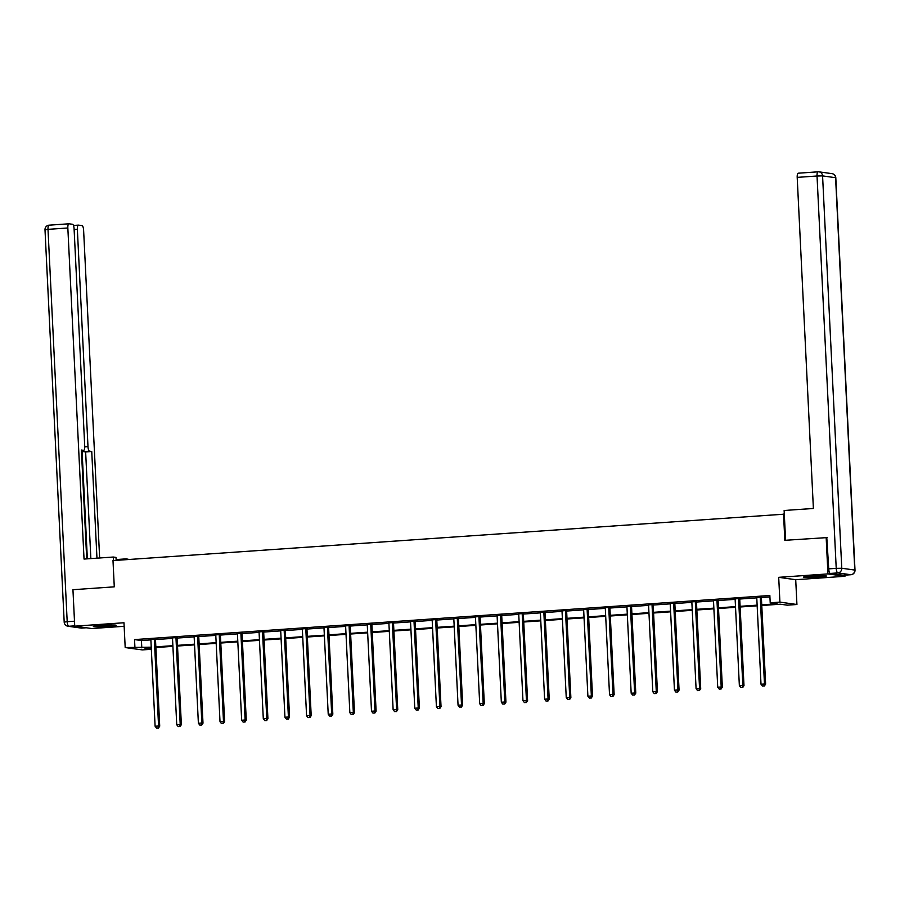 <?xml version="1.0" encoding="UTF-8"?>
<svg xmlns="http://www.w3.org/2000/svg" width="900" height="900" viewBox="0 0 900 900"><rect width="100%" height="100%" fill="white"/><g stroke="black" fill="none" stroke-linecap="round" stroke-linejoin="round"><path stroke-width="1.35" d="M108.326 626.366A11.408 0.709 177.2 0 0 116.134 625.309A11.408 0.709 177.2 0 0 101.149 625.365A11.408 0.709 177.2 0 0 93.341 626.423A11.408 0.709 177.2 0 0 108.326 626.366M818.539 577.091A11.408 0.709 177.2 0 0 826.346 576.034A11.408 0.709 177.2 0 0 811.361 576.09A11.408 0.709 177.2 0 0 803.554 577.148A11.408 0.709 177.2 0 0 818.539 577.091M151.335 649.283L142.2 649.913L125.19 647.55L151.234 647.179M784.305 514.17L112.995 560.587L114.278 586.834L72.945 589.702L74.734 626.164L91.744 628.538L124.144 626.288M844.909 575.145L844.954 576.281L827.944 573.908L778.702 577.327L779.918 602.123L796.928 604.496L787.219 605.171L780.322 604.204L761.771 605.498M778.702 577.327L795.712 579.701L844.954 576.281M795.712 579.701L796.928 604.496M783.54 514.069L784.822 540.315L827.201 537.592M826.166 537.446L827.944 573.908M761.749 604.822L777.105 603.754L770.209 602.798L769.849 595.508L134.539 639.585L141.435 640.541L150.874 639.889A1.463 1.384 -82.1 0 0 150.75 639.371L150.66 639.158M155.509 639.562L172.519 638.381A1.463 1.384 -82.1 0 0 172.395 637.864L172.294 637.661M177.143 638.066L194.153 636.885M198.787 636.559L215.797 635.377A1.463 1.384 -82.1 0 0 215.674 634.86L215.572 634.658M220.421 635.062L237.431 633.881A1.463 1.384 -82.1 0 0 237.308 633.364L237.218 633.15M242.066 633.566L259.076 632.385M263.7 632.059L280.71 630.877A1.463 1.384 -82.1 0 0 280.586 630.36L280.496 630.146M285.345 630.562L302.355 629.381A1.463 1.384 -82.1 0 0 302.231 628.852L302.13 628.65M306.979 629.055L323.989 627.874M328.624 627.559L345.634 626.377A1.463 1.384 -82.1 0 0 345.51 625.86L345.409 625.646M350.257 626.051L367.267 624.87A1.463 1.384 -82.1 0 0 367.144 624.352L367.054 624.15M371.902 624.555L388.912 623.374A1.463 1.384 -82.1 0 0 388.789 622.856L388.688 622.643M393.536 623.048L410.546 621.866M415.181 621.551L432.191 620.37A1.463 1.384 -82.1 0 0 432.067 619.852L431.966 619.639M436.815 620.044L453.825 618.874A1.463 1.384 -82.1 0 0 453.701 618.345L453.611 618.143M458.46 618.548L475.47 617.366M480.094 617.051L497.104 615.87A1.463 1.384 -82.1 0 0 496.98 615.341L496.89 615.139M501.739 615.544L518.749 614.363A1.463 1.384 -82.1 0 0 518.625 613.845L518.524 613.631M523.373 614.048L540.382 612.866M545.017 612.54L562.028 611.359A1.463 1.384 -82.1 0 0 561.904 610.841L561.803 610.639M566.651 611.044L583.661 609.863A1.463 1.384 -82.1 0 0 583.538 609.345L583.447 609.131M588.296 609.536L605.306 608.355M609.93 608.04L626.94 606.859A1.463 1.384 -82.1 0 0 626.816 606.341L626.726 606.127M631.575 606.533L648.585 605.363A1.463 1.384 -82.1 0 0 648.461 604.834L648.36 604.631M653.209 605.036L670.219 603.855M674.854 603.54L691.864 602.359A1.463 1.384 -82.1 0 0 691.74 601.83L691.639 601.627M696.488 602.033L713.498 600.851A1.463 1.384 -82.1 0 0 713.374 600.334L713.284 600.12M718.133 600.536L735.143 599.355A1.463 1.384 -82.1 0 0 735.019 598.837L734.929 598.624M739.766 599.029L756.776 597.847M761.411 597.533L769.916 596.936M761.546 597.015L756.664 597.352M739.901 598.523L735.03 598.86M718.268 600.019L713.385 600.356M696.623 601.515L691.751 601.864M674.989 603.023L670.005 603.124M653.344 604.519L648.472 604.856M631.71 606.026L626.827 606.364M610.065 607.523L605.081 607.635M588.431 609.03L583.549 609.367M566.786 610.526L561.915 610.864M545.153 612.034L540.27 612.371M523.507 613.53L518.636 613.867M501.874 615.038L496.991 615.375M480.229 616.534L475.358 616.871M458.595 618.03L453.713 618.379M436.95 619.538L432.079 619.875M415.316 621.034L410.434 621.371M393.671 622.541L388.8 622.879M372.037 624.038L367.155 624.375M350.392 625.545L345.521 625.883M328.759 627.041L323.775 627.154M307.114 628.549L302.243 628.886M285.48 630.045L280.597 630.383M263.835 631.541L258.964 631.89M242.201 633.049L237.319 633.386M220.556 634.545L215.685 634.883M198.922 636.053L194.04 636.39M177.278 637.549L172.406 637.886M155.644 639.056L150.761 639.394M125.19 647.55L123.975 622.755L74.734 626.164M134.539 639.585L134.899 646.875M770.209 602.798L779.918 602.123M151.268 647.854L145.013 648.281L151.335 649.159M757.17 605.812L740.137 606.994M735.536 607.309L718.492 608.501M713.891 608.816L696.859 609.998M692.258 610.312L675.214 611.494M670.613 611.82L653.58 613.001M648.979 613.316L631.935 614.498M627.334 614.824L610.301 616.005M605.7 616.32L588.656 617.501M584.055 617.827L567.023 619.009M562.421 619.324L545.377 620.505M540.776 620.831L523.744 622.012M519.142 622.327L502.099 623.509M497.498 623.824L480.465 625.005M475.864 625.331L458.82 626.512M454.219 626.827L437.186 628.009M432.585 628.335L415.541 629.516M410.94 629.831L393.907 631.012M389.306 631.339L372.262 632.52M367.661 632.835L350.629 634.016M346.027 634.342L328.984 635.524M324.382 635.839L307.35 637.02M302.749 637.335L285.705 638.516M281.104 638.842L264.071 640.024M259.47 640.339L242.426 641.52M237.825 641.846L220.792 643.028M216.191 643.342L199.148 644.524M194.546 644.85L177.514 646.031M172.912 646.346L155.869 647.528M155.835 646.864L172.879 645.683M177.48 645.356L194.513 644.175M199.114 643.86L216.157 642.679M220.759 642.352L237.791 641.171M242.393 640.856L259.436 639.675M264.037 639.349L281.07 638.168M285.671 637.852L302.715 636.671M307.316 636.356L324.349 635.164M328.95 634.849L345.994 633.668M350.595 633.352L367.627 632.171M372.229 631.845L389.272 630.664M393.874 630.349L410.906 629.168M415.519 628.841L432.551 627.66M437.152 627.345L454.185 626.164M458.798 625.837L475.83 624.656M480.431 624.341L497.464 623.16M502.076 622.845L519.109 621.653M523.71 621.337L540.743 620.156M545.355 619.841L562.387 618.66M566.989 618.334L584.021 617.153M588.634 616.837L605.666 615.656M610.268 615.33L627.3 614.149M631.913 613.834L648.945 612.653M653.546 612.326L670.579 611.145M675.191 610.83L692.224 609.649M696.825 609.322L713.857 608.141M718.47 607.826L735.502 606.645M740.104 606.33L757.136 605.149M141.435 640.541L141.795 647.831M760.399 596.857L760.32 597.071A1.463 1.384 -82.1 0 0 760.252 597.623L764.471 683.977L761.006 684.214L756.776 597.87A1.463 1.384 -82.1 0 0 756.653 597.33L756.562 597.127M761.625 596.768L761.467 597.24A1.463 1.384 -82.1 0 0 761.4 597.791L765.619 684.135L764.471 683.977L763.875 685.991L762.48 686.081L763.875 685.991M764.325 686.048L765.619 684.135M761.006 684.214L762.48 686.081M808.515 576.315A11.34 0.709 177.2 0 0 821.329 575.685M819.9 575.707A9.877 0.619 -2.8 0 1 809.944 576.191M98.302 625.59A11.34 0.709 177.2 0 0 111.116 624.96M109.688 624.982A9.877 0.619 -2.8 0 1 99.72 625.466M785.576 540.27L784.125 510.491L813.386 508.466L797.197 177.379A4.388 1.361 -94 0 1 798.278 173.194A4.388 1.361 -94 0 1 798.367 173.194L818.021 171.833M830.329 573.435L843.345 575.246L850.826 574.729L837.821 572.918L830.329 573.435A4.388 1.361 -94 0 1 828.731 568.868L826.785 537.536M116.156 560.363L116.01 557.415L113.299 557.033L84.038 559.069L67.837 227.981L48.004 229.354L67.196 621.697L74.486 621.191M116.123 559.564L126.36 558.855L129.082 559.474M113.479 560.554L113.299 557.033M126.405 559.654L126.36 558.855M84.735 446.85L87.986 446.625L77.355 229.309L74.126 229.534M87.986 446.625A4.388 1.361 86 0 0 89.584 451.192L83.475 451.62A4.388 1.361 -94 0 1 82.53 450.439M96.964 558.169L91.744 451.496L89.584 451.192M99.641 557.977L83.61 230.175A4.388 1.361 86 0 0 82.024 225.607L78.525 225.124A4.388 1.361 86 0 0 78.435 225.112A4.388 1.361 86 0 0 77.355 229.309M83.644 450.36L83.554 450.349A4.388 1.361 86 0 0 83.644 450.36A4.388 1.361 86 0 0 84.724 446.175L74.093 228.847A4.388 1.361 86 0 0 72.506 224.28L69.008 223.796A4.388 1.361 86 0 0 68.918 223.796A4.388 1.361 86 0 0 67.837 227.981M83.554 450.349L81.394 450.056L86.715 558.877M87.356 558.832L82.046 450.473M90.855 558.596L85.635 451.912L83.475 451.62M85.635 451.912L91.744 451.496M738.754 598.354L738.686 598.579A1.463 1.384 -82.1 0 0 738.607 599.13L742.837 685.474L739.361 685.71L735.143 599.366M739.98 598.275L739.834 598.736A1.463 1.384 -82.1 0 0 739.755 599.288L743.985 685.631L742.837 685.474L742.23 687.488L740.846 687.589L742.23 687.488M742.691 687.555L743.985 685.631M739.361 685.71L740.846 687.589M717.12 599.861L717.041 600.075A1.463 1.384 -82.1 0 0 716.974 600.626L721.192 686.97L717.727 687.217L713.498 600.874M718.346 599.771L718.189 600.244A1.463 1.384 -82.1 0 0 718.121 600.795L722.34 687.139L721.192 686.97L720.596 688.995L719.201 689.085L720.596 688.995M721.046 689.051L722.34 687.139M717.727 687.217L719.201 689.085M695.475 601.357L695.408 601.582A1.463 1.384 -82.1 0 0 695.329 602.134L699.559 688.477L696.082 688.714L691.864 602.37M696.701 601.279L696.555 601.74A1.463 1.384 -82.1 0 0 696.476 602.291L700.706 688.635L699.559 688.477L698.951 690.491L697.567 690.592L698.951 690.491M699.413 690.559L700.706 688.635M696.082 688.714L697.567 690.592M673.841 602.865L673.762 603.079A1.463 1.384 -82.1 0 0 673.695 603.63L677.914 689.974L674.449 690.221L670.219 603.877A1.463 1.384 -82.1 0 0 670.095 603.337M675.067 602.775L674.91 603.236A1.463 1.384 -82.1 0 0 674.842 603.788L679.061 690.143L677.914 689.974L677.317 691.999L675.923 692.089L677.317 691.999M677.768 692.055L679.061 690.143M674.449 690.221L675.923 692.089M652.196 604.361L652.129 604.586A1.463 1.384 -82.1 0 0 652.05 605.137L656.28 691.481L652.804 691.717L648.585 605.374M653.423 604.283L653.276 604.744A1.463 1.384 -82.1 0 0 653.197 605.295L657.428 691.639L656.28 691.481L655.673 693.495L654.289 693.596L655.673 693.495M656.134 693.562L657.428 691.639M652.804 691.717L654.289 693.596M630.562 605.869L630.484 606.082A1.463 1.384 -82.1 0 0 630.416 606.634L634.635 692.977L631.17 693.225L626.94 606.881M631.789 605.779L631.631 606.24A1.463 1.384 -82.1 0 0 631.564 606.791L635.783 693.135L634.635 692.977L634.039 694.991L632.644 695.092L634.039 694.991M634.489 695.059L635.783 693.135M631.17 693.225L632.644 695.092M608.918 607.365L608.85 607.59A1.463 1.384 -82.1 0 0 608.771 608.141L613.001 694.485L609.525 694.721L605.306 608.377A1.463 1.384 -82.1 0 0 605.183 607.837M610.144 607.275L609.998 607.748A1.463 1.384 -82.1 0 0 609.919 608.299L614.149 694.643L613.001 694.485L612.394 696.499L611.01 696.589L612.394 696.499M612.855 696.566L614.149 694.643M609.525 694.721L611.01 696.589M587.284 608.873L587.205 609.086A1.463 1.384 -82.1 0 0 587.137 609.637L591.356 695.981L587.891 696.229L583.661 609.874M588.51 608.783L588.352 609.244A1.463 1.384 -82.1 0 0 588.285 609.795L592.504 696.139L591.356 695.981L590.76 697.995L589.365 698.096L590.76 697.995M591.21 698.062L592.504 696.139M587.891 696.229L589.365 698.096M565.639 610.369L565.571 610.582A1.463 1.384 -82.1 0 0 565.493 611.134L569.722 697.489L566.246 697.725L562.028 611.381M566.865 610.279L566.719 610.751A1.463 1.384 -82.1 0 0 566.64 611.303L570.87 697.646L569.722 697.489L569.115 699.502L567.731 699.592L569.115 699.502M569.576 699.57L570.87 697.646M566.246 697.725L567.731 699.592M544.005 611.865L543.926 612.09A1.463 1.384 -82.1 0 0 543.859 612.641L548.077 698.985L544.613 699.221L540.382 612.877A1.463 1.384 -82.1 0 0 540.259 612.349L540.169 612.135M545.231 611.786L545.074 612.248A1.463 1.384 -82.1 0 0 545.006 612.799L549.225 699.143L548.077 698.985L547.481 700.999L546.086 701.1L547.481 700.999M547.931 701.066L549.225 699.143M544.613 699.221L546.086 701.1M522.36 613.373L522.293 613.586A1.463 1.384 -82.1 0 0 522.214 614.137L526.444 700.481L522.967 700.729L518.749 614.385M523.586 613.283L523.44 613.755A1.463 1.384 -82.1 0 0 523.361 614.306L527.591 700.65L526.444 700.481L525.836 702.506L524.452 702.596L525.836 702.506M526.298 702.562L527.591 700.65M522.967 700.729L524.452 702.596M500.726 614.869L500.647 615.094A1.463 1.384 -82.1 0 0 500.58 615.645L504.799 701.989L501.334 702.225L497.104 615.881M501.952 614.79L501.795 615.251A1.463 1.384 -82.1 0 0 501.728 615.803L505.946 702.146L504.799 701.989L504.202 704.002L502.808 704.104L504.202 704.002M504.652 704.07L505.946 702.146M501.334 702.225L502.808 704.104M479.081 616.376L479.014 616.59A1.463 1.384 -82.1 0 0 478.935 617.141L483.165 703.485L479.689 703.732L475.47 617.389A1.463 1.384 -82.1 0 0 475.346 616.849L475.245 616.635M480.308 616.286L480.161 616.748A1.463 1.384 -82.1 0 0 480.082 617.31L484.312 703.654L483.165 703.485L482.558 705.51L481.174 705.6L482.558 705.51M483.019 705.566L484.312 703.654M479.689 703.732L481.174 705.6M457.447 617.873L457.369 618.097A1.463 1.384 -82.1 0 0 457.301 618.649L461.52 704.992L458.055 705.229L453.825 618.885M458.674 617.794L458.516 618.255A1.463 1.384 -82.1 0 0 458.449 618.806L462.668 705.15L461.52 704.992L460.924 707.006L459.529 707.107L460.924 707.006M461.374 707.074L462.668 705.15M458.055 705.229L459.529 707.107M435.803 619.38L435.735 619.594A1.463 1.384 -82.1 0 0 435.656 620.145L439.886 706.489L436.41 706.736L432.191 620.393M437.029 619.29L436.882 619.751A1.463 1.384 -82.1 0 0 436.804 620.303L441.034 706.658L439.886 706.489L439.279 708.514L437.895 708.604L439.279 708.514M439.74 708.57L441.034 706.658M436.41 706.736L437.895 708.604M414.169 620.876L414.09 621.101A1.463 1.384 -82.1 0 0 414.022 621.653L418.241 707.996L414.776 708.232L410.546 621.889A1.463 1.384 -82.1 0 0 410.423 621.349L410.332 621.146M415.395 620.798L415.238 621.259A1.463 1.384 -82.1 0 0 415.17 621.81L419.389 708.154L418.241 707.996L417.645 710.01L416.25 710.111L417.645 710.01M418.095 710.077L419.389 708.154M414.776 708.232L416.25 710.111M392.524 622.384L392.456 622.597A1.463 1.384 -82.1 0 0 392.377 623.149L396.608 709.492L393.131 709.74L388.912 623.385M393.75 622.294L393.604 622.755A1.463 1.384 -82.1 0 0 393.525 623.306L397.755 709.65L396.608 709.492L396 711.506L394.616 711.607L396 711.506M396.461 711.574L397.755 709.65M393.131 709.74L394.616 711.607M370.89 623.88L370.811 624.105A1.463 1.384 -82.1 0 0 370.744 624.656L374.963 711L371.498 711.236L367.267 624.893M372.116 623.79L371.959 624.262A1.463 1.384 -82.1 0 0 371.891 624.814L376.11 711.158L374.963 711L374.366 713.014L372.971 713.104L374.366 713.014M374.816 713.081L376.11 711.158M371.498 711.236L372.971 713.104M349.245 625.376L349.178 625.601A1.463 1.384 -82.1 0 0 349.099 626.153L353.329 712.496L349.853 712.732L345.634 626.389M350.471 625.298L350.325 625.759A1.463 1.384 -82.1 0 0 350.246 626.31L354.476 712.654L353.329 712.496L352.721 714.51L351.338 714.611L352.721 714.51M353.183 714.577L354.476 712.654M349.853 712.732L351.338 714.611M327.611 626.884L327.532 627.097A1.463 1.384 -82.1 0 0 327.465 627.649L331.684 714.004L328.219 714.24L323.989 627.896A1.463 1.384 -82.1 0 0 323.865 627.356M328.838 626.794L328.68 627.266A1.463 1.384 -82.1 0 0 328.613 627.817L332.831 714.161L331.684 714.004L331.088 716.018L329.692 716.107L331.088 716.018M331.537 716.074L332.831 714.161M328.219 714.24L329.692 716.107M305.966 628.38L305.899 628.605A1.463 1.384 -82.1 0 0 305.82 629.156L310.05 715.5L306.574 715.736L302.355 629.393M307.192 628.301L307.046 628.762A1.463 1.384 -82.1 0 0 306.968 629.314L311.197 715.658L310.05 715.5L309.442 717.514L308.059 717.615L309.442 717.514M309.904 717.581L311.197 715.658M306.574 715.736L308.059 717.615M284.332 629.887L284.254 630.101A1.463 1.384 -82.1 0 0 284.186 630.653L288.405 716.996L284.94 717.244L280.71 630.9M285.559 629.798L285.401 630.27A1.463 1.384 -82.1 0 0 285.334 630.821L289.553 717.165L288.405 716.996L287.809 719.021L286.414 719.111L287.809 719.021M288.259 719.077L289.553 717.165M284.94 717.244L286.414 719.111M262.688 631.384L262.62 631.609A1.463 1.384 -82.1 0 0 262.541 632.16L266.771 718.504L263.295 718.74L259.076 632.396A1.463 1.384 -82.1 0 0 258.952 631.856L258.851 631.654M263.914 631.305L263.767 631.766A1.463 1.384 -82.1 0 0 263.689 632.317L267.919 718.661L266.771 718.504L266.164 720.518L264.78 720.619L266.164 720.518M266.625 720.585L267.919 718.661M263.295 718.74L264.78 720.619M241.054 632.891L240.975 633.105A1.463 1.384 -82.1 0 0 240.907 633.656L245.126 720L241.661 720.248L237.431 633.904M242.28 632.801L242.123 633.262A1.463 1.384 -82.1 0 0 242.055 633.814L246.274 720.169L245.126 720L244.53 722.025L243.135 722.115L244.53 722.025M244.98 722.081L246.274 720.169M241.661 720.248L243.135 722.115M219.409 634.387L219.341 634.613A1.463 1.384 -82.1 0 0 219.263 635.164L223.493 721.508L220.016 721.744L215.797 635.4M220.635 634.309L220.489 634.77A1.463 1.384 -82.1 0 0 220.41 635.321L224.64 721.665L223.493 721.508L222.885 723.521L221.501 723.623L222.885 723.521M223.346 723.589L224.64 721.665M220.016 721.744L221.501 723.623M197.775 635.895L197.696 636.109A1.463 1.384 -82.1 0 0 197.629 636.66L201.847 723.004L198.382 723.251L194.153 636.896A1.463 1.384 -82.1 0 0 194.029 636.367L193.939 636.154M199.001 635.805L198.844 636.266A1.463 1.384 -82.1 0 0 198.776 636.817L202.995 723.161L201.847 723.004L201.251 725.018L199.856 725.119L201.251 725.018M201.701 725.085L202.995 723.161M198.382 723.251L199.856 725.119M176.13 637.391L176.062 637.616A1.463 1.384 -82.1 0 0 175.984 638.168L180.214 724.511L176.737 724.748L172.519 638.404M177.356 637.301L177.21 637.774A1.463 1.384 -82.1 0 0 177.131 638.325L181.361 724.669L180.214 724.511L179.606 726.525L178.222 726.615L179.606 726.525M180.067 726.592L181.361 724.669M176.737 724.748L178.222 726.615M154.496 638.887L154.417 639.113A1.463 1.384 -82.1 0 0 154.35 639.664L158.569 726.008L155.104 726.244L150.874 639.9M155.722 638.809L155.565 639.27A1.463 1.384 -82.1 0 0 155.498 639.821L159.716 726.165L158.569 726.008L157.972 728.021L156.578 728.123L157.972 728.021M158.422 728.089L159.716 726.165M155.104 726.244L156.578 728.123M760.32 597.071L761.467 597.24M760.252 597.623L761.4 597.791M828.731 568.868L836.224 568.35L817.031 176.006L822.577 175.905L841.77 568.249L854.775 570.06L835.594 177.716L822.577 175.905A4.388 4.163 -82.1 0 0 818.201 171.821A4.388 1.361 86 0 0 818.111 171.81A4.388 1.361 86 0 0 817.031 176.006L797.197 177.379M832.028 173.655A4.388 4.163 97.9 0 1 835.594 177.716L835.808 177.795A4.388 4.388 0 0 0 832.028 173.655L819.023 171.844A4.388 4.388 0 0 0 818.111 171.81L798.278 173.194M836.224 568.35A4.388 1.361 86 0 0 837.821 572.918A4.388 4.163 97.9 0 0 841.77 568.249L836.224 568.35M843.424 575.246L850.916 574.729A4.388 4.388 0 0 0 855 570.139L854.775 570.06A4.388 4.163 -82.1 0 1 850.826 574.729A4.388 1.361 86 0 0 850.916 574.729A4.388 1.361 86 0 0 851.029 574.706M74.711 625.86L68.782 626.265L81.799 628.076L86.231 627.773M78.435 225.112L73.451 225.461L78.345 225.135M68.918 223.796L49.084 225.169A4.388 4.388 0 0 0 45 229.759L48.004 229.354A4.388 1.361 -94 0 1 49.084 225.169A4.388 1.361 -94 0 1 49.174 225.169L68.828 223.808M81.979 628.065A4.388 1.361 -94 0 1 81.889 628.087A4.388 1.361 -94 0 1 81.799 628.076A4.388 4.163 -82.1 0 1 80.978 628.054A4.388 4.388 0 0 0 81.889 628.087L86.276 627.773M64.192 622.102A4.388 4.388 0 0 0 67.972 626.242A4.388 4.163 97.9 0 0 68.782 626.265A4.388 1.361 -94 0 1 67.196 621.697L64.192 622.102L45 229.759M738.686 598.579L739.834 598.736M738.607 599.13L739.755 599.288M717.041 600.075L718.189 600.244M716.974 600.626L718.121 600.795M695.408 601.582L696.555 601.74M695.329 602.134L696.476 602.291M673.762 603.079L674.91 603.236M673.695 603.63L674.842 603.788M652.129 604.586L653.276 604.744M652.05 605.137L653.197 605.295M630.484 606.082L631.631 606.24M630.416 606.634L631.564 606.791M608.85 607.59L609.998 607.748M608.771 608.141L609.919 608.299M587.205 609.086L588.352 609.244M587.137 609.637L588.285 609.795M565.571 610.582L566.719 610.751M565.493 611.134L566.64 611.303M543.926 612.09L545.074 612.248M543.859 612.641L545.006 612.799M522.293 613.586L523.44 613.755M522.214 614.137L523.361 614.306M500.647 615.094L501.795 615.251M500.58 615.645L501.728 615.803M479.014 616.59L480.161 616.748M478.935 617.141L480.082 617.31M457.369 618.097L458.516 618.255M457.301 618.649L458.449 618.806M435.735 619.594L436.882 619.751M435.656 620.145L436.804 620.303M414.09 621.101L415.238 621.259M414.022 621.653L415.17 621.81M392.456 622.597L393.604 622.755M392.377 623.149L393.525 623.306M370.811 624.105L371.959 624.262M370.744 624.656L371.891 624.814M349.178 625.601L350.325 625.759M349.099 626.153L350.246 626.31M327.532 627.097L328.68 627.266M327.465 627.649L328.613 627.817M305.899 628.605L307.046 628.762M305.82 629.156L306.968 629.314M284.254 630.101L285.401 630.27M284.186 630.653L285.334 630.821M262.62 631.609L263.767 631.766M262.541 632.16L263.689 632.317M240.975 633.105L242.123 633.262M240.907 633.656L242.055 633.814M219.341 634.613L220.489 634.77M219.263 635.164L220.41 635.321M197.696 636.109L198.844 636.266M197.629 636.66L198.776 636.817M176.062 637.616L177.21 637.774M175.984 638.168L177.131 638.325M154.417 639.113L155.565 639.27M154.35 639.664L155.498 639.821M855 570.139L835.808 177.795M80.978 628.054L67.972 626.242"/></g></svg>
